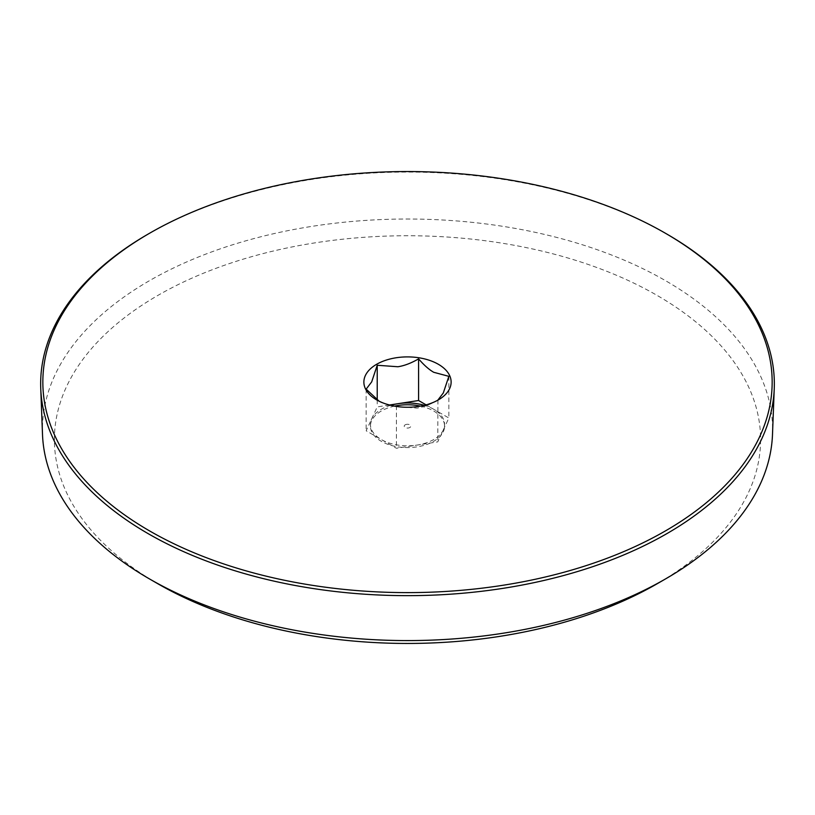 <?xml version="1.0" encoding="UTF-8"?>
<svg xmlns="http://www.w3.org/2000/svg" width="815" height="815" viewBox="0 0 815 815"><rect width="100%" height="100%" fill="white"/><g stroke="black" fill="none" stroke-linecap="round" stroke-linejoin="round"><path stroke-width="0.61" stroke-dasharray="4.08 3.06" d="M426.102 404.861L448.851 417.993L437.777 441.873L396.416 448.27L366.149 430.789L377.223 406.909L389.488 405.014M448.851 376.336L448.851 417.993M437.94 400.114L437.777 441.873M438.348 399.89L437.777 400.216C430.391 404.505 423.505 407.133 417.097 408.101L396.416 406.614L396.416 448.27M390.68 405.31A37.072 21.404 0 0 0 381.288 409.252A37.072 21.404 0 0 0 371.691 418.849A37.072 21.404 0 0 0 370.428 424.391A37.072 21.404 0 0 0 381.288 439.53A37.072 21.404 0 0 0 417.097 445.072A37.072 21.404 0 0 0 443.309 429.933A37.072 21.404 0 0 0 444.572 424.391A37.072 21.404 0 0 0 433.712 409.252A37.072 21.404 0 0 0 424.32 405.31M377.223 399.859L377.223 406.909M366.149 389.132L366.149 430.789M396.416 406.614L381.288 402.559L379.107 401.194M420.489 406.125A37.072 21.404 180 0 1 444.572 426.174A37.072 21.404 180 0 1 433.712 441.312A37.072 21.404 180 0 1 393.309 445.948A37.072 21.404 180 0 1 370.428 426.174A37.072 21.404 180 0 1 381.288 411.035A37.072 21.404 180 0 1 394.511 406.125M148.106 234.099A366.842 211.788 180 0 1 666.894 234.099M42.502 434.446A365.089 210.779 180 0 1 149.349 280.757A365.089 210.779 180 0 1 550.92 235.963A365.089 210.779 180 0 1 772.498 434.446M157.825 583.744A353.089 203.852 180 0 1 157.825 295.448A353.089 203.852 180 0 1 657.175 295.448A353.089 203.852 180 0 1 657.175 583.744M405.187 424.839A3.27 1.885 180 0 1 409.813 424.839A3.27 1.885 180 0 1 409.813 427.508A3.27 1.885 180 0 1 405.187 427.508A3.27 1.885 180 0 1 405.187 424.839M370.428 424.391L370.428 426.174M444.572 424.391L444.572 426.174M381.288 402.559L376.652 399.89"/><path stroke-width="1.22" d="M379.107 401.194L366.149 389.132L371.691 381.878L377.223 365.263L397.903 366.75C404.311 365.782 411.198 363.154 418.584 358.865C423.983 365.13 429.026 369.613 433.712 372.282L448.851 376.336L443.309 392.962L437.777 400.216M418.584 358.865L418.584 400.511L426.102 404.861M424.32 405.31A37.072 21.404 0 0 0 397.903 403.71L418.584 400.511M389.488 405.014L397.903 403.71A37.072 21.404 0 0 0 390.68 405.31M377.223 365.263L377.223 399.859M394.511 406.125A37.072 21.404 180 0 1 420.489 406.125M376.652 364.274A43.623 25.183 180 0 1 438.348 364.274A43.623 25.183 180 0 1 438.348 399.89L438.348 399.89A43.623 25.183 180 0 1 376.652 399.89A43.623 25.183 180 0 1 376.652 364.274M665.356 530.952A364.662 210.535 180 0 1 149.654 530.952A364.662 210.535 180 0 1 149.644 233.212L149.644 233.212A364.662 210.535 180 0 1 665.356 233.212A364.662 210.535 180 0 1 665.356 530.952M665.356 233.212L666.894 234.099A366.842 211.788 180 0 1 774.25 388.521A366.842 211.788 180 0 1 666.894 533.621A366.842 211.788 180 0 1 270.855 580.412A366.842 211.788 180 0 1 40.75 388.521A366.842 211.788 180 0 1 148.106 234.099L149.644 233.212L148.106 234.099M774.25 388.521L772.498 434.446A365.089 210.779 180 0 1 665.661 578.844A365.089 210.779 180 0 1 149.339 578.844A365.089 210.779 180 0 1 42.502 434.446L40.75 388.521M665.661 578.844A365.089 210.779 180 0 1 665.651 578.854L657.175 583.744A353.089 203.852 180 0 1 157.825 583.744L149.339 578.844"/></g></svg>
